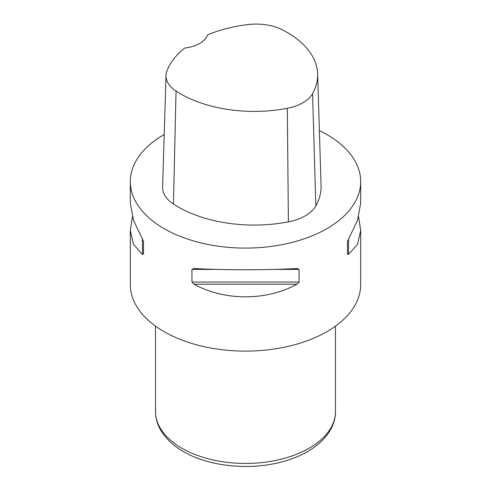 <?xml version="1.0" encoding="UTF-8"?>
<svg xmlns="http://www.w3.org/2000/svg" width="491" height="491" viewBox="0 0 491 491"><rect width="100%" height="100%" fill="white"/><g stroke="black" fill="none" stroke-linecap="round" stroke-linejoin="round"><path stroke-width="0.74" d="M358.596 216.856L360.676 230.432L360.676 284.614A115.176 66.5 180 0 1 289.58 346.051A115.176 66.5 180 0 1 164.055 331.634A115.176 66.5 180 0 1 130.324 284.614L130.324 230.432L132.404 216.856M319.377 130.575A115.176 66.5 180 0 1 326.945 134.571A115.176 66.5 180 0 1 360.676 181.59A115.176 66.5 180 0 1 245.5 248.09A115.176 66.5 180 0 1 130.324 181.59A115.176 66.5 180 0 1 164.215 134.479M296.951 268.497L299.056 269.399L299.056 282.061L296.951 284.209C266.392 301.038 224.608 301.038 194.049 284.209L191.944 282.061L191.944 269.399L194.049 268.497C224.608 270.197 266.392 270.197 296.951 268.497L297.282 268.485M193.718 268.485L194.049 268.497M360.676 230.432L357.522 244.408L348.549 254.418L347.468 254.105L347.468 241.449L357.522 220.232L360.676 203.286L360.676 181.59M130.324 181.59L130.324 203.286L133.478 220.232L143.532 241.449L143.532 254.105L142.451 254.418L133.478 244.408L130.324 230.432M347.468 254.105L347.468 241.449M317.634 73.932L321.071 185.573A107.977 62.339 180 0 1 315.836 205.895A43.19 24.937 180 0 1 288.401 221.864A107.977 62.339 180 0 1 173.464 204.084A43.19 24.937 180 0 1 162.601 187.096L166.032 75.461A39.753 22.954 180 0 1 166.903 71.072A104.54 60.356 180 0 1 184.769 48.038A28.797 16.626 180 0 0 207.589 34.886A104.54 60.356 180 0 1 248.127 24.55A39.753 22.954 180 0 1 282.515 29.871A104.54 60.356 180 0 1 317.634 73.932A104.54 60.356 180 0 1 312.564 93.609A39.753 22.954 180 0 1 287.315 108.308A104.54 60.356 180 0 1 176.036 91.093A39.753 22.954 180 0 1 166.032 75.461M335.482 326.122L335.482 411.489A89.982 51.954 180 0 1 279.938 459.484A89.982 51.954 180 0 1 181.873 448.222A89.982 51.954 180 0 1 155.518 411.489L155.518 326.122M194.049 284.209L296.951 284.209M191.944 282.061L299.056 282.061M191.944 269.399L216.93 269.399M274.07 269.399L299.056 269.399M348.549 254.418L348.549 238.706M142.451 238.706L142.451 254.418M312.564 93.609L315.836 205.895M287.315 108.308L288.401 221.864M176.036 91.093L173.464 204.084M335.482 411.489C335.574 433.43 314.725 452.352 285.572 460.84C252.675 470.949 209.835 467.168 183.364 451.517C172.844 445.466 165.129 438.058 160.219 429.294C157.114 423.61 155.549 417.675 155.518 411.489"/></g></svg>

